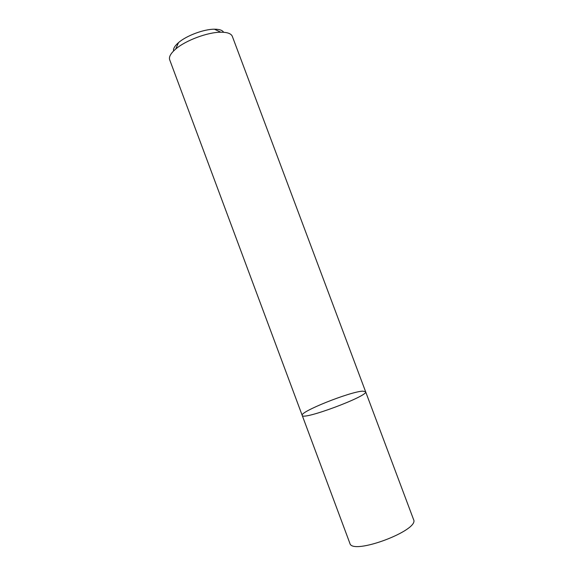 <?xml version="1.0" encoding="UTF-8"?>
<svg xmlns="http://www.w3.org/2000/svg" width="584" height="584" viewBox="0 0 584 584"><rect width="100%" height="100%" fill="white"/><g stroke="black" fill="none" stroke-linecap="round" stroke-linejoin="round"><path stroke-width="0.88" d="M302.198 415.37C301.87 420.925 369.497 395.645 365.599 391.667L362.635 391.141C349.75 391.784 299.702 411.756 302.198 415.37C301.87 420.925 369.497 395.645 365.599 391.667L232.33 36.376C231.176 33.58 227.337 32.186 220.788 32.208C207.648 32.186 185.559 40.442 175.66 49.078C170.71 53.363 168.718 56.933 169.688 59.794L349.874 543.324C352.057 555.654 419.998 530.25 413.552 519.512L365.599 391.667M173.579 50.983C173.105 48.662 174.755 45.873 178.514 42.617C186.427 35.675 203.867 29.156 214.394 29.2C219.372 29.193 222.438 30.222 223.606 32.273M178.514 42.617L175.66 49.078M214.394 29.2L220.788 32.208"/></g></svg>
